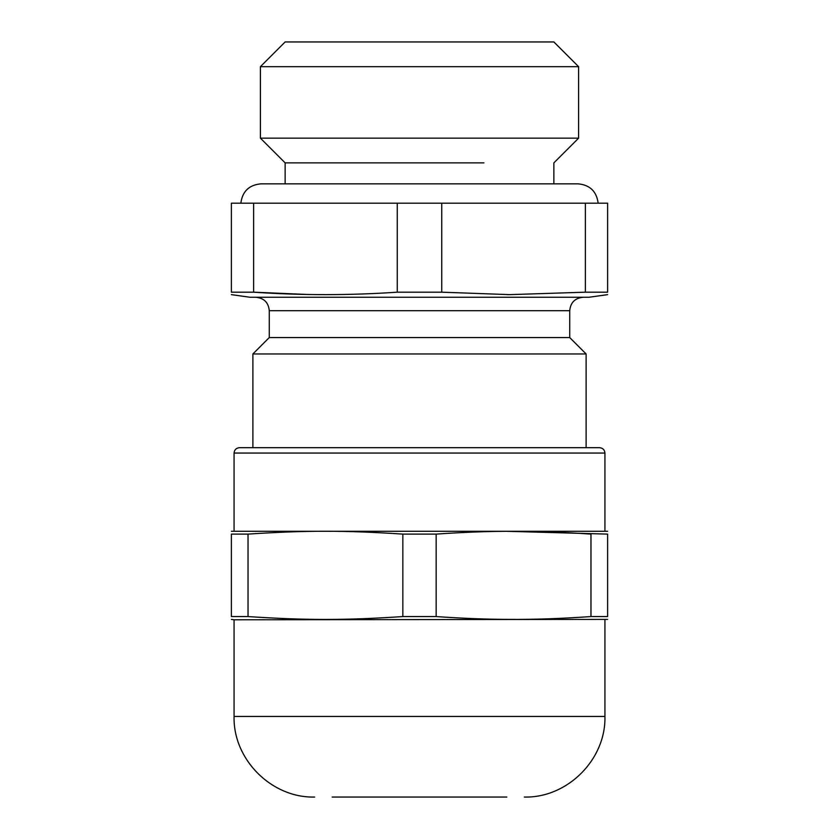 <?xml version="1.0" encoding="UTF-8"?>
<svg xmlns="http://www.w3.org/2000/svg" width="839" height="839" viewBox="0 0 839 839"><rect width="100%" height="100%" fill="white"/><g stroke="black" fill="none" stroke-linecap="round" stroke-linejoin="round"><path stroke-width="1.26" d="M505.823 447.69L239.44 447.69C236.147 448.036 234.354 449.83 234.071 453.06L604.929 453.06C604.646 449.83 602.853 448.036 599.56 447.69L505.823 447.69M255.832 297.258C264.002 298.055 268.48 302.533 269.277 310.692L569.723 310.692L569.723 337.561L586.115 353.964L586.115 447.69L339.617 447.69M506.84 797.05L332.16 797.05M598.155 203.195C596.602 191.376 589.89 184.916 578.008 183.835L260.992 183.835C249.11 184.916 242.398 191.376 240.845 203.195L396.637 203.195M585.381 203.195L585.381 292.182L607.614 292.182C607.614 295.443 607.614 295.443 607.614 292.182L607.614 203.195L397.256 203.195L505.151 203.195M253.619 203.195L231.386 203.195L231.386 292.182C231.386 295.443 231.386 295.443 231.386 292.182L253.619 292.182C301.495 295.443 349.381 295.443 397.256 292.182L397.256 203.195L253.619 203.195L253.619 292.182L307.861 294.489M485.844 203.195L491.612 203.195M441.744 203.195L441.744 292.182L397.256 292.182M585.381 292.182L509.713 294.636L441.744 292.182M509.713 294.636L506.84 294.615M483.925 162.881L285.134 162.881L285.134 183.835M231.386 294.636L249.991 297.258L589.009 297.258L607.614 294.636M285.134 162.881L260.405 138.162L578.595 138.162L553.866 162.881L553.866 183.835M569.723 310.692C570.52 302.533 574.998 298.055 583.168 297.258L341.033 297.258M260.405 66.669L285.134 41.95L553.866 41.95L578.595 66.669L260.405 66.669L260.405 138.162M569.723 337.561L269.277 337.561L252.885 353.964L252.885 447.69M586.115 353.964L252.885 353.964M329.287 531.286L332.16 531.297M590.971 616.571L590.971 534.107C561.144 532.062 534.055 531.118 509.713 531.286C487.669 531.318 463.149 532.251 436.154 534.107L402.846 534.107C344.231 530.29 306.623 530.29 248.029 534.107L231.386 534.107C231.386 530.29 231.386 530.29 231.386 534.107C231.386 530.29 231.386 530.29 231.386 534.107L231.386 616.571L248.029 616.571C306.623 620.388 344.231 620.388 402.846 616.571L436.154 616.571C463.149 618.416 487.669 619.36 509.713 619.392C534.055 619.56 561.134 618.616 590.971 616.571L607.614 616.571C607.614 620.388 607.614 620.388 607.614 616.571C607.614 620.388 607.614 620.388 607.614 616.571L607.614 534.107L506.84 531.297M607.614 531.276L231.386 531.276M607.614 534.107C607.614 530.29 607.614 530.29 607.614 534.107C607.614 530.29 607.614 530.29 607.614 534.107M590.908 616.571L590.142 616.623M524.312 797.05C567.395 798.162 606.041 759.505 604.929 716.433L234.071 716.433L234.071 619.78L607.614 619.402M231.386 616.571C231.386 620.388 231.386 620.388 231.386 616.571C231.386 620.388 231.386 620.388 231.386 616.571M248.029 534.107L248.029 616.571M402.846 534.107L402.846 616.571M436.154 534.107L436.154 616.571M578.595 66.669L578.595 138.162M269.277 310.692L269.277 337.561M234.071 619.78L231.386 619.402M234.071 716.433C232.959 759.505 271.605 798.162 314.688 797.05M604.929 716.433L604.929 619.78M234.071 530.898L234.071 453.06M604.929 530.898L604.929 453.06"/></g></svg>

